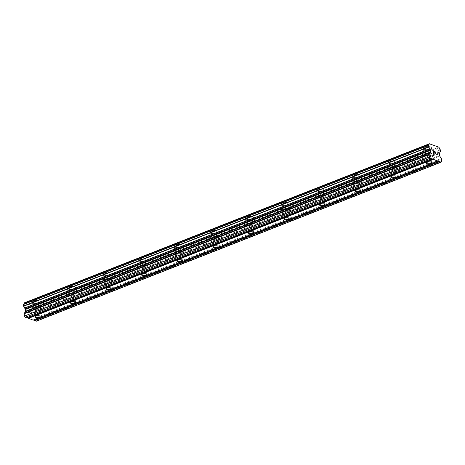 <?xml version="1.0" encoding="UTF-8"?>
<svg xmlns="http://www.w3.org/2000/svg" width="465" height="465" viewBox="0 0 465 465"><rect width="100%" height="100%" fill="white"/><g stroke="black" fill="none" stroke-linecap="round" stroke-linejoin="round"><path stroke-width="0.35" stroke-dasharray="2.33 1.74" d="M429.753 155.118A2.604 0.953 -5.9 0 1 427.044 155.496A2.604 0.953 -5.9 0 1 425.522 154.793A2.604 0.953 -5.9 0 1 426.469 153.932A2.604 0.953 -5.9 0 1 429.172 153.56A2.604 0.953 -5.9 0 1 430.7 154.258A2.604 0.953 -5.9 0 1 429.753 155.118M424.894 147.184A4.046 1.482 174.1 0 0 423.423 148.527A4.046 1.482 174.1 0 0 425.795 149.62A4.046 1.482 174.1 0 0 430.003 149.032A4.046 1.482 174.1 0 0 431.474 147.696A4.046 1.482 174.1 0 0 429.102 146.603A4.046 1.482 174.1 0 0 424.894 147.184A4.046 1.482 174.1 0 0 423.423 148.521A4.046 1.482 174.1 0 0 425.795 149.614A4.046 1.482 174.1 0 0 430.003 149.027A4.046 1.482 174.1 0 0 431.474 147.69A4.046 1.482 174.1 0 0 429.102 146.597A4.046 1.482 174.1 0 0 424.894 147.184M394.157 169.103A2.604 0.953 -5.9 0 1 391.449 169.481A2.604 0.953 -5.9 0 1 389.926 168.778A2.604 0.953 -5.9 0 1 390.873 167.917A2.604 0.953 -5.9 0 1 393.576 167.54A2.604 0.953 -5.9 0 1 395.105 168.243A2.604 0.953 -5.9 0 1 394.157 169.103M389.298 161.169A4.046 1.482 174.1 0 0 387.827 162.512A4.046 1.482 174.1 0 0 390.199 163.599A4.046 1.482 174.1 0 0 394.407 163.017A4.046 1.482 174.1 0 0 395.878 161.675A4.046 1.482 174.1 0 0 393.506 160.588A4.046 1.482 174.1 0 0 389.298 161.169M389.298 161.163A4.046 1.482 174.1 0 0 387.827 162.506A4.046 1.482 174.1 0 0 390.199 163.593A4.046 1.482 174.1 0 0 394.407 163.012A4.046 1.482 174.1 0 0 395.878 161.675A4.046 1.482 174.1 0 0 393.506 160.582A4.046 1.482 174.1 0 0 389.298 161.163M358.562 183.088A2.604 0.953 -5.9 0 1 355.853 183.46A2.604 0.953 -5.9 0 1 354.33 182.762A2.604 0.953 -5.9 0 1 355.277 181.896A2.604 0.953 -5.9 0 1 357.98 181.524A2.604 0.953 -5.9 0 1 359.509 182.228A2.604 0.953 -5.9 0 1 358.562 183.088M353.702 175.154A4.046 1.482 174.1 0 0 352.232 176.491A4.046 1.482 174.1 0 0 354.603 177.584A4.046 1.482 174.1 0 0 358.811 177.002A4.046 1.482 174.1 0 0 360.282 175.66A4.046 1.482 174.1 0 0 357.911 174.567A4.046 1.482 174.1 0 0 353.702 175.154A4.046 1.482 174.1 0 0 352.232 176.485A4.046 1.482 174.1 0 0 354.603 177.578A4.046 1.482 174.1 0 0 358.811 176.996A4.046 1.482 174.1 0 0 360.282 175.654A4.046 1.482 174.1 0 0 357.911 174.567A4.046 1.482 174.1 0 0 353.702 175.148M322.966 197.067A2.604 0.953 -5.9 0 1 320.257 197.445A2.604 0.953 -5.9 0 1 318.734 196.742A2.604 0.953 -5.9 0 1 319.682 195.881A2.604 0.953 -5.9 0 1 322.385 195.509A2.604 0.953 -5.9 0 1 323.913 196.207A2.604 0.953 -5.9 0 1 322.966 197.067M318.106 189.133A4.046 1.482 174.1 0 0 316.636 190.476A4.046 1.482 174.1 0 0 319.007 191.568A4.046 1.482 174.1 0 0 323.216 190.981A4.046 1.482 174.1 0 0 324.686 189.644A4.046 1.482 174.1 0 0 322.315 188.552A4.046 1.482 174.1 0 0 318.106 189.133M318.101 189.127A4.046 1.482 174.1 0 0 316.636 190.47A4.046 1.482 174.1 0 0 319.007 191.563A4.046 1.482 174.1 0 0 323.216 190.976A4.046 1.482 174.1 0 0 324.686 189.639A4.046 1.482 174.1 0 0 322.315 188.546A4.046 1.482 174.1 0 0 318.101 189.127M287.37 211.052A2.604 0.953 -5.9 0 1 284.661 211.424A2.604 0.953 -5.9 0 1 283.139 210.726A2.604 0.953 -5.9 0 1 284.086 209.866A2.604 0.953 -5.9 0 1 286.789 209.488A2.604 0.953 -5.9 0 1 288.317 210.192A2.604 0.953 -5.9 0 1 287.37 211.052M282.511 203.118A4.046 1.482 174.1 0 0 281.04 204.46A4.046 1.482 174.1 0 0 283.412 205.547A4.046 1.482 174.1 0 0 287.62 204.966A4.046 1.482 174.1 0 0 289.091 203.624A4.046 1.482 174.1 0 0 286.719 202.537A4.046 1.482 174.1 0 0 282.511 203.118A4.046 1.482 174.1 0 0 281.034 204.455A4.046 1.482 174.1 0 0 283.412 205.542A4.046 1.482 174.1 0 0 287.62 204.96A4.046 1.482 174.1 0 0 289.091 203.618A4.046 1.482 174.1 0 0 286.719 202.531A4.046 1.482 174.1 0 0 282.505 203.112M251.774 225.037A2.604 0.953 -5.9 0 1 249.066 225.409A2.604 0.953 -5.9 0 1 247.543 224.711A2.604 0.953 -5.9 0 1 248.49 223.845A2.604 0.953 -5.9 0 1 251.193 223.473A2.604 0.953 -5.9 0 1 252.722 224.171A2.604 0.953 -5.9 0 1 251.774 225.037M246.915 217.103A4.046 1.482 174.1 0 0 245.444 218.44A4.046 1.482 174.1 0 0 247.816 219.532A4.046 1.482 174.1 0 0 252.024 218.951A4.046 1.482 174.1 0 0 253.495 217.608A4.046 1.482 174.1 0 0 251.123 216.516A4.046 1.482 174.1 0 0 246.915 217.103A4.046 1.482 174.1 0 0 245.439 218.434A4.046 1.482 174.1 0 0 247.816 219.527A4.046 1.482 174.1 0 0 252.024 218.945A4.046 1.482 174.1 0 0 253.495 217.603A4.046 1.482 174.1 0 0 251.123 216.516A4.046 1.482 174.1 0 0 246.909 217.097M216.179 239.016A2.604 0.953 -5.9 0 1 213.47 239.394A2.604 0.953 -5.9 0 1 211.947 238.69A2.604 0.953 -5.9 0 1 212.894 237.83A2.604 0.953 -5.9 0 1 215.597 237.458A2.604 0.953 -5.9 0 1 217.126 238.156A2.604 0.953 -5.9 0 1 216.179 239.016M211.319 231.082A4.046 1.482 174.1 0 0 209.849 232.424A4.046 1.482 174.1 0 0 212.22 233.517A4.046 1.482 174.1 0 0 216.428 232.93A4.046 1.482 174.1 0 0 217.899 231.593A4.046 1.482 174.1 0 0 215.528 230.501A4.046 1.482 174.1 0 0 211.319 231.082A4.046 1.482 174.1 0 0 209.843 232.419A4.046 1.482 174.1 0 0 212.22 233.511A4.046 1.482 174.1 0 0 216.428 232.924A4.046 1.482 174.1 0 0 217.899 231.587A4.046 1.482 174.1 0 0 215.528 230.495A4.046 1.482 174.1 0 0 211.313 231.076M180.583 253.001A2.604 0.953 -5.9 0 1 177.874 253.373A2.604 0.953 -5.9 0 1 176.351 252.675A2.604 0.953 -5.9 0 1 177.299 251.815A2.604 0.953 -5.9 0 1 180.002 251.437A2.604 0.953 -5.9 0 1 181.53 252.14A2.604 0.953 -5.9 0 1 180.583 253.001M175.724 245.067A4.046 1.482 174.1 0 0 174.253 246.409A4.046 1.482 174.1 0 0 176.624 247.496A4.046 1.482 174.1 0 0 180.833 246.915A4.046 1.482 174.1 0 0 182.303 245.572A4.046 1.482 174.1 0 0 179.932 244.485A4.046 1.482 174.1 0 0 175.724 245.067A4.046 1.482 174.1 0 0 174.247 246.404A4.046 1.482 174.1 0 0 176.624 247.49A4.046 1.482 174.1 0 0 180.833 246.909A4.046 1.482 174.1 0 0 182.303 245.567A4.046 1.482 174.1 0 0 179.932 244.48A4.046 1.482 174.1 0 0 175.718 245.061M144.987 266.986A2.604 0.953 -5.9 0 1 142.278 267.358A2.604 0.953 -5.9 0 1 140.756 266.654A2.604 0.953 -5.9 0 1 141.703 265.794A2.604 0.953 -5.9 0 1 144.406 265.422A2.604 0.953 -5.9 0 1 145.929 266.12A2.604 0.953 -5.9 0 1 144.987 266.986M140.122 259.052A4.046 1.482 174.1 0 0 138.657 260.388A4.046 1.482 174.1 0 0 141.029 261.481A4.046 1.482 174.1 0 0 145.237 260.9A4.046 1.482 174.1 0 0 146.708 259.557A4.046 1.482 174.1 0 0 144.336 258.464A4.046 1.482 174.1 0 0 140.122 259.052M140.122 259.046A4.046 1.482 174.1 0 0 138.651 260.383A4.046 1.482 174.1 0 0 141.029 261.475A4.046 1.482 174.1 0 0 145.237 260.894A4.046 1.482 174.1 0 0 146.708 259.551A4.046 1.482 174.1 0 0 144.336 258.459A4.046 1.482 174.1 0 0 140.122 259.046M109.391 280.965A2.604 0.953 -5.9 0 1 106.683 281.342A2.604 0.953 -5.9 0 1 105.16 280.639A2.604 0.953 -5.9 0 1 106.107 279.779A2.604 0.953 -5.9 0 1 108.81 279.401A2.604 0.953 -5.9 0 1 110.333 280.104A2.604 0.953 -5.9 0 1 109.391 280.965M104.526 273.031A4.046 1.482 174.1 0 0 103.056 274.373A4.046 1.482 174.1 0 0 105.433 275.46A4.046 1.482 174.1 0 0 109.641 274.879A4.046 1.482 174.1 0 0 111.112 273.542A4.046 1.482 174.1 0 0 108.74 272.449A4.046 1.482 174.1 0 0 104.526 273.031M104.526 273.025A4.046 1.482 174.1 0 0 103.056 274.367A4.046 1.482 174.1 0 0 105.433 275.46A4.046 1.482 174.1 0 0 109.641 274.873A4.046 1.482 174.1 0 0 111.112 273.536A4.046 1.482 174.1 0 0 108.74 272.444A4.046 1.482 174.1 0 0 104.526 273.025M73.796 294.95A2.604 0.953 -5.9 0 1 71.087 295.322A2.604 0.953 -5.9 0 1 69.564 294.624A2.604 0.953 -5.9 0 1 70.511 293.764A2.604 0.953 -5.9 0 1 73.214 293.386A2.604 0.953 -5.9 0 1 74.737 294.089A2.604 0.953 -5.9 0 1 73.796 294.95M68.93 287.015A4.046 1.482 174.1 0 0 67.46 288.352A4.046 1.482 174.1 0 0 69.837 289.445A4.046 1.482 174.1 0 0 74.045 288.864A4.046 1.482 174.1 0 0 75.516 287.521A4.046 1.482 174.1 0 0 73.145 286.434A4.046 1.482 174.1 0 0 68.93 287.015A4.046 1.482 174.1 0 0 67.46 288.352A4.046 1.482 174.1 0 0 69.837 289.439A4.046 1.482 174.1 0 0 74.045 288.858A4.046 1.482 174.1 0 0 75.516 287.515A4.046 1.482 174.1 0 0 73.145 286.428A4.046 1.482 174.1 0 0 68.93 287.01M38.2 308.934A2.604 0.953 -5.9 0 1 35.491 309.306A2.604 0.953 -5.9 0 1 33.968 308.603A2.604 0.953 -5.9 0 1 34.916 307.743A2.604 0.953 -5.9 0 1 37.619 307.371A2.604 0.953 -5.9 0 1 39.141 308.068A2.604 0.953 -5.9 0 1 38.2 308.934M33.335 301A4.046 1.482 174.1 0 0 31.864 302.337A4.046 1.482 174.1 0 0 34.241 303.43A4.046 1.482 174.1 0 0 38.45 302.843A4.046 1.482 174.1 0 0 39.92 301.506A4.046 1.482 174.1 0 0 37.549 300.413A4.046 1.482 174.1 0 0 33.335 301A4.046 1.482 174.1 0 0 31.864 302.331A4.046 1.482 174.1 0 0 34.241 303.424A4.046 1.482 174.1 0 0 38.45 302.843A4.046 1.482 174.1 0 0 39.92 301.5A4.046 1.482 174.1 0 0 37.543 300.407A4.046 1.482 174.1 0 0 33.335 300.995M39.112 309.26A4.046 1.482 -5.9 0 1 34.904 309.847A4.046 1.482 -5.9 0 1 32.533 308.754A4.046 1.482 -5.9 0 1 34.003 307.412A4.046 1.482 -5.9 0 1 38.211 306.83A4.046 1.482 -5.9 0 1 40.583 307.923A4.046 1.482 -5.9 0 1 39.112 309.26M38.514 303.488A4.046 1.482 -5.9 0 1 34.305 304.069A4.046 1.482 -5.9 0 1 31.934 302.982A4.046 1.482 -5.9 0 1 33.404 301.64A4.046 1.482 -5.9 0 1 37.613 301.058A4.046 1.482 -5.9 0 1 39.984 302.145A4.046 1.482 -5.9 0 1 38.514 303.488M74.708 295.281A4.046 1.482 -5.9 0 1 70.5 295.862A4.046 1.482 -5.9 0 1 68.128 294.769A4.046 1.482 -5.9 0 1 69.599 293.432A4.046 1.482 -5.9 0 1 73.807 292.851A4.046 1.482 -5.9 0 1 76.179 293.938A4.046 1.482 -5.9 0 1 74.708 295.281M74.109 289.503A4.046 1.482 -5.9 0 1 69.901 290.09A4.046 1.482 -5.9 0 1 67.53 288.998A4.046 1.482 -5.9 0 1 69 287.655A4.046 1.482 -5.9 0 1 73.208 287.074A4.046 1.482 -5.9 0 1 75.58 288.166A4.046 1.482 -5.9 0 1 74.109 289.503M110.304 281.296A4.046 1.482 -5.9 0 1 106.096 281.877A4.046 1.482 -5.9 0 1 103.724 280.79A4.046 1.482 -5.9 0 1 105.195 279.448A4.046 1.482 -5.9 0 1 109.403 278.866A4.046 1.482 -5.9 0 1 111.774 279.959A4.046 1.482 -5.9 0 1 110.304 281.296M109.705 275.524A4.046 1.482 -5.9 0 1 105.497 276.105A4.046 1.482 -5.9 0 1 103.125 275.013A4.046 1.482 -5.9 0 1 104.596 273.676A4.046 1.482 -5.9 0 1 108.804 273.094A4.046 1.482 -5.9 0 1 111.176 274.181A4.046 1.482 -5.9 0 1 109.705 275.524M145.9 267.311A4.046 1.482 -5.9 0 1 141.691 267.898A4.046 1.482 -5.9 0 1 139.32 266.805A4.046 1.482 -5.9 0 1 140.79 265.469A4.046 1.482 -5.9 0 1 144.999 264.881A4.046 1.482 -5.9 0 1 147.37 265.974A4.046 1.482 -5.9 0 1 145.9 267.311M145.301 261.539A4.046 1.482 -5.9 0 1 141.093 262.12A4.046 1.482 -5.9 0 1 138.721 261.034A4.046 1.482 -5.9 0 1 140.192 259.691A4.046 1.482 -5.9 0 1 144.4 259.11A4.046 1.482 -5.9 0 1 146.771 260.202A4.046 1.482 -5.9 0 1 145.301 261.539M181.495 253.332A4.046 1.482 -5.9 0 1 177.287 253.913A4.046 1.482 -5.9 0 1 174.916 252.821A4.046 1.482 -5.9 0 1 176.386 251.484A4.046 1.482 -5.9 0 1 180.594 250.902A4.046 1.482 -5.9 0 1 182.966 251.989A4.046 1.482 -5.9 0 1 181.495 253.332M180.897 247.554A4.046 1.482 -5.9 0 1 176.688 248.141A4.046 1.482 -5.9 0 1 174.317 247.049A4.046 1.482 -5.9 0 1 175.787 245.712A4.046 1.482 -5.9 0 1 179.996 245.125A4.046 1.482 -5.9 0 1 182.367 246.218A4.046 1.482 -5.9 0 1 180.897 247.554M217.091 239.347A4.046 1.482 -5.9 0 1 212.883 239.928A4.046 1.482 -5.9 0 1 210.511 238.841A4.046 1.482 -5.9 0 1 211.982 237.499A4.046 1.482 -5.9 0 1 216.19 236.918A4.046 1.482 -5.9 0 1 218.562 238.01A4.046 1.482 -5.9 0 1 217.091 239.347M216.492 233.575A4.046 1.482 -5.9 0 1 212.284 234.157A4.046 1.482 -5.9 0 1 209.913 233.064A4.046 1.482 -5.9 0 1 211.383 231.727A4.046 1.482 -5.9 0 1 215.591 231.146A4.046 1.482 -5.9 0 1 217.963 232.233A4.046 1.482 -5.9 0 1 216.492 233.575M252.687 225.362A4.046 1.482 -5.9 0 1 248.479 225.949A4.046 1.482 -5.9 0 1 246.107 224.857A4.046 1.482 -5.9 0 1 247.578 223.52A4.046 1.482 -5.9 0 1 251.786 222.933A4.046 1.482 -5.9 0 1 254.157 224.025A4.046 1.482 -5.9 0 1 252.687 225.362M252.088 219.59A4.046 1.482 -5.9 0 1 247.88 220.172A4.046 1.482 -5.9 0 1 245.508 219.085A4.046 1.482 -5.9 0 1 246.979 217.742A4.046 1.482 -5.9 0 1 251.187 217.161A4.046 1.482 -5.9 0 1 253.559 218.254A4.046 1.482 -5.9 0 1 252.088 219.59M288.283 211.383A4.046 1.482 -5.9 0 1 284.074 211.964A4.046 1.482 -5.9 0 1 281.703 210.872A4.046 1.482 -5.9 0 1 283.173 209.535A4.046 1.482 -5.9 0 1 287.382 208.954A4.046 1.482 -5.9 0 1 289.753 210.041A4.046 1.482 -5.9 0 1 288.283 211.383M287.684 205.606A4.046 1.482 -5.9 0 1 283.476 206.193A4.046 1.482 -5.9 0 1 281.104 205.1A4.046 1.482 -5.9 0 1 282.575 203.763A4.046 1.482 -5.9 0 1 286.783 203.176A4.046 1.482 -5.9 0 1 289.154 204.269A4.046 1.482 -5.9 0 1 287.684 205.606M323.878 197.398A4.046 1.482 -5.9 0 1 319.67 197.98A4.046 1.482 -5.9 0 1 317.299 196.893A4.046 1.482 -5.9 0 1 318.769 195.55A4.046 1.482 -5.9 0 1 322.977 194.969A4.046 1.482 -5.9 0 1 325.349 196.061A4.046 1.482 -5.9 0 1 323.878 197.398M323.28 191.627A4.046 1.482 -5.9 0 1 319.071 192.208A4.046 1.482 -5.9 0 1 316.7 191.115A4.046 1.482 -5.9 0 1 318.17 189.778A4.046 1.482 -5.9 0 1 322.379 189.197A4.046 1.482 -5.9 0 1 324.75 190.284A4.046 1.482 -5.9 0 1 323.28 191.627M359.474 183.413A4.046 1.482 -5.9 0 1 355.266 184.001A4.046 1.482 -5.9 0 1 352.894 182.908A4.046 1.482 -5.9 0 1 354.365 181.571A4.046 1.482 -5.9 0 1 358.573 180.984A4.046 1.482 -5.9 0 1 360.945 182.077A4.046 1.482 -5.9 0 1 359.474 183.413M358.875 177.642A4.046 1.482 -5.9 0 1 354.667 178.223A4.046 1.482 -5.9 0 1 352.296 177.136A4.046 1.482 -5.9 0 1 353.766 175.793A4.046 1.482 -5.9 0 1 357.974 175.212A4.046 1.482 -5.9 0 1 360.346 176.305A4.046 1.482 -5.9 0 1 358.875 177.642M395.07 169.434A4.046 1.482 -5.9 0 1 390.862 170.016A4.046 1.482 -5.9 0 1 388.49 168.923A4.046 1.482 -5.9 0 1 389.961 167.586A4.046 1.482 -5.9 0 1 394.169 167.005A4.046 1.482 -5.9 0 1 396.54 168.092A4.046 1.482 -5.9 0 1 395.07 169.434M394.471 163.657A4.046 1.482 -5.9 0 1 390.263 164.244A4.046 1.482 -5.9 0 1 387.891 163.151A4.046 1.482 -5.9 0 1 389.362 161.814A4.046 1.482 -5.9 0 1 393.57 161.227A4.046 1.482 -5.9 0 1 395.942 162.32A4.046 1.482 -5.9 0 1 394.471 163.657M430.666 155.45A4.046 1.482 -5.9 0 1 426.457 156.031A4.046 1.482 -5.9 0 1 424.086 154.944A4.046 1.482 -5.9 0 1 425.556 153.601A4.046 1.482 -5.9 0 1 429.765 153.02A4.046 1.482 -5.9 0 1 432.136 154.113A4.046 1.482 -5.9 0 1 430.666 155.45M430.067 149.678A4.046 1.482 -5.9 0 1 425.859 150.259A4.046 1.482 -5.9 0 1 423.487 149.166A4.046 1.482 -5.9 0 1 424.958 147.829A4.046 1.482 -5.9 0 1 429.166 147.248A4.046 1.482 -5.9 0 1 431.537 148.335A4.046 1.482 -5.9 0 1 430.067 149.678M31.19 311.137L31.312 312.288L31.196 311.137L30.167 310.579L31.19 311.137M30.783 312.282L31.329 312.48L30.783 312.282M31.329 312.48L31.451 313.637L31.335 312.48M31.451 313.637L30.44 313.271L31.457 313.637M30.458 313.462L31.603 313.875L31.306 310.992L30.161 310.579L31.306 310.992L31.603 313.875L30.463 313.462M29.435 310.853L29.312 310.533L29.435 310.853M28.993 310.155L28.615 310.021L28.993 310.155M28.319 310.725L28.441 311.038L28.324 310.725M28.441 311.038L28.778 311.678L28.446 311.038M28.778 311.678L29.493 312.928L28.778 311.678M29.493 312.928L28.417 312.538L29.498 312.928M29.185 310.533L28.65 310.213L29.185 310.533M28.452 310.754L28.568 311.05L28.452 310.754M28.568 311.05L28.9 311.684L28.568 311.05M28.894 311.684L29.795 313.218L28.894 311.684M28.435 312.73L29.789 313.218L28.441 312.73M26.761 317.816L27.092 317.688M23.343 304.482A1.43 0.802 68.6 0 0 23.732 304.488A1.43 0.802 68.6 0 0 24.023 304.191M36.224 321.239L36.845 320.548L36.607 318.205A0.866 0.488 68.6 0 0 36.386 317.583L34.863 315.165A0.866 0.488 68.6 0 1 34.643 314.538L34.462 312.794A0.866 0.488 68.6 0 1 34.55 312.282L34.922 311.719A1.43 0.802 68.6 0 1 35.294 310.655A1.43 0.802 68.6 0 1 35.718 310.672L35.538 308.888A1.43 0.802 68.6 0 1 34.486 307.127L33.98 306.261L24.459 302.82M33.102 320.112L33.434 319.978M434.095 152.66L433.543 152.456M434.694 154.171L433.554 153.758L433.258 150.875M434.42 151.474L433.403 151.113M435.775 151.788L435.577 152.288M435.705 152.119L436.1 154.676M26.912 317.624L431.816 158.571M33.98 306.261L438.884 147.207M35.811 310.544L440.715 151.491M34.887 311.841L439.791 152.787M34.55 312.282L439.454 153.229M34.462 312.794L439.367 153.741M36.845 320.548L441.75 161.494M33.242 319.914L438.146 160.855M34.439 306.993L439.344 147.934M34.486 307.127L439.39 148.073M35.538 308.888L440.436 149.835M35.666 309.091L440.564 150.032M35.718 310.672L439.902 151.904M34.922 311.719L439.826 152.665M34.643 314.538L439.547 155.484M34.863 315.165L439.768 156.112M36.386 317.583L441.291 158.524M36.607 318.205L441.506 159.152M426.382 163.087L425.522 154.793M390.786 177.072L389.926 168.778M355.19 191.057L354.33 182.762M319.595 205.036L318.734 196.742M283.993 219.021L283.139 210.726M248.397 233.006L247.543 224.711M212.801 246.985L211.947 238.69M177.206 260.97L176.351 252.675M141.61 274.949L140.756 266.654M106.014 288.934L105.16 280.639M70.418 302.918L69.564 294.624M34.823 316.898L33.968 308.603M32.533 308.754L31.934 302.982M68.128 294.769L67.53 288.998M103.724 280.79L103.125 275.013M139.32 266.805L138.721 261.034M174.916 252.821L174.317 247.049M210.511 238.841L209.913 233.064M246.107 224.857L245.508 219.085M281.703 210.872L281.104 205.1M317.299 196.893L316.7 191.115M352.894 182.908L352.296 177.136M388.49 168.923L387.891 163.151M424.086 154.944L423.487 149.166M432.136 154.113L431.537 148.335M396.54 168.092L395.942 162.32M360.945 182.077L360.346 176.305M325.349 196.061L324.75 190.284M289.753 210.041L289.154 204.269M254.157 224.025L253.559 218.254M218.562 238.01L217.963 232.233M182.966 251.989L182.367 246.218M147.37 265.974L146.771 260.202M111.774 279.959L111.176 274.181M76.179 293.938L75.58 288.166M40.583 307.923L39.984 302.145M40.002 316.363L39.141 308.068M75.597 302.384L74.737 294.089M111.193 288.399L110.333 280.104M146.789 274.414L145.929 266.12M182.385 260.435L181.53 252.14M217.98 246.45L217.126 238.156M253.576 232.465L252.722 224.171M289.172 218.486L288.317 210.192M324.768 204.501L323.913 196.207M360.363 190.522L359.509 182.228M395.959 176.537L395.105 168.243M431.555 162.552L430.7 154.258M23.732 304.488L428.637 145.435M35.77 310.678L439.89 151.927M35.294 310.655L440.198 151.596"/><path stroke-width="0.7" d="M430.607 163.413A2.604 0.953 -5.9 0 1 427.905 163.79A2.604 0.953 -5.9 0 1 426.382 163.087A2.604 0.953 -5.9 0 1 427.323 162.227A2.604 0.953 -5.9 0 1 430.032 161.855A2.604 0.953 -5.9 0 1 431.555 162.552A2.604 0.953 -5.9 0 1 430.607 163.413M395.012 177.398A2.604 0.953 -5.9 0 1 392.309 177.775A2.604 0.953 -5.9 0 1 390.786 177.072A2.604 0.953 -5.9 0 1 391.728 176.212A2.604 0.953 -5.9 0 1 394.436 175.834A2.604 0.953 -5.9 0 1 395.959 176.537A2.604 0.953 -5.9 0 1 395.012 177.398M359.416 191.382A2.604 0.953 -5.9 0 1 356.713 191.754A2.604 0.953 -5.9 0 1 355.19 191.057A2.604 0.953 -5.9 0 1 356.132 190.191A2.604 0.953 -5.9 0 1 358.841 189.819A2.604 0.953 -5.9 0 1 360.363 190.522A2.604 0.953 -5.9 0 1 359.416 191.382M323.82 205.361A2.604 0.953 -5.9 0 1 321.117 205.739A2.604 0.953 -5.9 0 1 319.595 205.036A2.604 0.953 -5.9 0 1 320.536 204.176A2.604 0.953 -5.9 0 1 323.245 203.804A2.604 0.953 -5.9 0 1 324.768 204.501A2.604 0.953 -5.9 0 1 323.82 205.361M288.224 219.346A2.604 0.953 -5.9 0 1 285.522 219.718A2.604 0.953 -5.9 0 1 283.993 219.021A2.604 0.953 -5.9 0 1 284.94 218.161A2.604 0.953 -5.9 0 1 287.649 217.783A2.604 0.953 -5.9 0 1 289.172 218.486A2.604 0.953 -5.9 0 1 288.224 219.346M252.629 233.331A2.604 0.953 -5.9 0 1 249.926 233.703A2.604 0.953 -5.9 0 1 248.397 233.006A2.604 0.953 -5.9 0 1 249.345 232.14A2.604 0.953 -5.9 0 1 252.053 231.768A2.604 0.953 -5.9 0 1 253.576 232.465A2.604 0.953 -5.9 0 1 252.629 233.331M217.033 247.31A2.604 0.953 -5.9 0 1 214.33 247.688A2.604 0.953 -5.9 0 1 212.801 246.985A2.604 0.953 -5.9 0 1 213.749 246.125A2.604 0.953 -5.9 0 1 216.458 245.753A2.604 0.953 -5.9 0 1 217.98 246.45A2.604 0.953 -5.9 0 1 217.033 247.31M181.437 261.295A2.604 0.953 -5.9 0 1 178.734 261.667A2.604 0.953 -5.9 0 1 177.206 260.97A2.604 0.953 -5.9 0 1 178.153 260.109A2.604 0.953 -5.9 0 1 180.862 259.732A2.604 0.953 -5.9 0 1 182.385 260.435A2.604 0.953 -5.9 0 1 181.437 261.295M145.841 275.28A2.604 0.953 -5.9 0 1 143.139 275.652A2.604 0.953 -5.9 0 1 141.61 274.949A2.604 0.953 -5.9 0 1 142.557 274.088A2.604 0.953 -5.9 0 1 145.266 273.716A2.604 0.953 -5.9 0 1 146.789 274.414A2.604 0.953 -5.9 0 1 145.841 275.28M110.246 289.259A2.604 0.953 -5.9 0 1 107.543 289.637A2.604 0.953 -5.9 0 1 106.014 288.934A2.604 0.953 -5.9 0 1 106.962 288.073A2.604 0.953 -5.9 0 1 109.67 287.696A2.604 0.953 -5.9 0 1 111.193 288.399A2.604 0.953 -5.9 0 1 110.246 289.259M74.65 303.244A2.604 0.953 -5.9 0 1 71.947 303.616A2.604 0.953 -5.9 0 1 70.418 302.918A2.604 0.953 -5.9 0 1 71.366 302.058A2.604 0.953 -5.9 0 1 74.075 301.68A2.604 0.953 -5.9 0 1 75.597 302.384A2.604 0.953 -5.9 0 1 74.65 303.244M39.054 317.229A2.604 0.953 -5.9 0 1 36.351 317.601A2.604 0.953 -5.9 0 1 34.823 316.898A2.604 0.953 -5.9 0 1 35.77 316.037A2.604 0.953 -5.9 0 1 38.479 315.665A2.604 0.953 -5.9 0 1 40.002 316.363A2.604 0.953 -5.9 0 1 39.054 317.229M27.092 317.688L33.102 320.112L438.007 161.053L430.154 158.216L429.335 157.007L429.096 154.665A0.866 0.488 -111.4 0 1 429.195 154.153L430.317 152.694A0.866 0.488 68.6 0 0 430.421 152.183L430.241 150.445A0.866 0.488 68.6 0 0 430.038 149.823L429.515 148.94A1.43 0.802 68.6 0 0 428.434 147.213L428.248 145.429A1.43 0.802 68.6 0 0 428.637 145.435A1.43 0.802 68.6 0 0 429.003 144.319L429.358 143.761L438.884 147.207L439.39 148.073A1.43 0.802 68.6 0 0 440.436 149.835L440.622 151.619A1.43 0.802 68.6 0 0 440.198 151.596A1.43 0.802 68.6 0 0 439.826 152.665L439.454 153.229A0.866 0.488 68.6 0 0 439.367 153.741L439.547 155.484A0.866 0.488 68.6 0 0 439.768 156.112L441.291 158.524A0.866 0.488 -111.4 0 1 441.506 159.152L441.75 161.494L441.128 162.18L438.007 161.053M428.166 145.458L23.297 304.482L23.535 306.272A1.43 0.802 68.6 0 1 24.616 307.993L25.133 308.876A0.866 0.488 68.6 0 1 25.337 309.498L25.517 311.242A0.866 0.488 68.6 0 1 25.418 311.748L24.296 313.212A0.866 0.488 68.6 0 0 24.192 313.718L24.436 316.06L25.25 317.27L26.761 317.816L431.665 158.763M24.023 304.191A1.43 0.802 68.6 0 0 24.099 303.372L429.003 144.319M429.358 143.761L24.459 302.82L24.099 303.372M33.434 319.978L36.224 321.239L441.128 162.18M433.409 151.113L433.531 152.264L433.403 151.113L434.397 151.288L433.258 150.875L434.42 151.474M434.101 152.654L433.543 152.456L433.671 153.613L433.543 152.456M433.671 153.613L434.682 153.973L433.665 153.613M434.699 154.171L433.554 153.758L433.258 150.869M435.577 152.288L435.775 151.788M436.094 154.676L435.711 152.119M28.179 318.083L433.084 159.03M28.371 318.397L433.275 159.344M25.25 317.27L430.154 158.216M24.436 316.06L429.335 157.007M25.337 309.498L430.241 150.445M25.133 308.876L430.038 149.823M24.674 308.15L429.579 149.096M23.401 306.057L428.306 147.004M34.712 320.693L439.617 161.634M34.515 320.373L439.413 161.314M24.192 313.718L429.096 154.665M24.296 313.212L429.195 154.153M25.418 311.748L430.317 152.694M25.517 311.242L430.421 152.183M24.616 307.993L429.515 148.94M23.535 306.272L428.434 147.213M23.25 304.604L428.155 145.545M24.116 303.261L429.021 144.202M439.902 151.904L440.622 151.619M23.297 304.482L428.201 145.423M439.89 151.927L440.669 151.625"/></g></svg>
